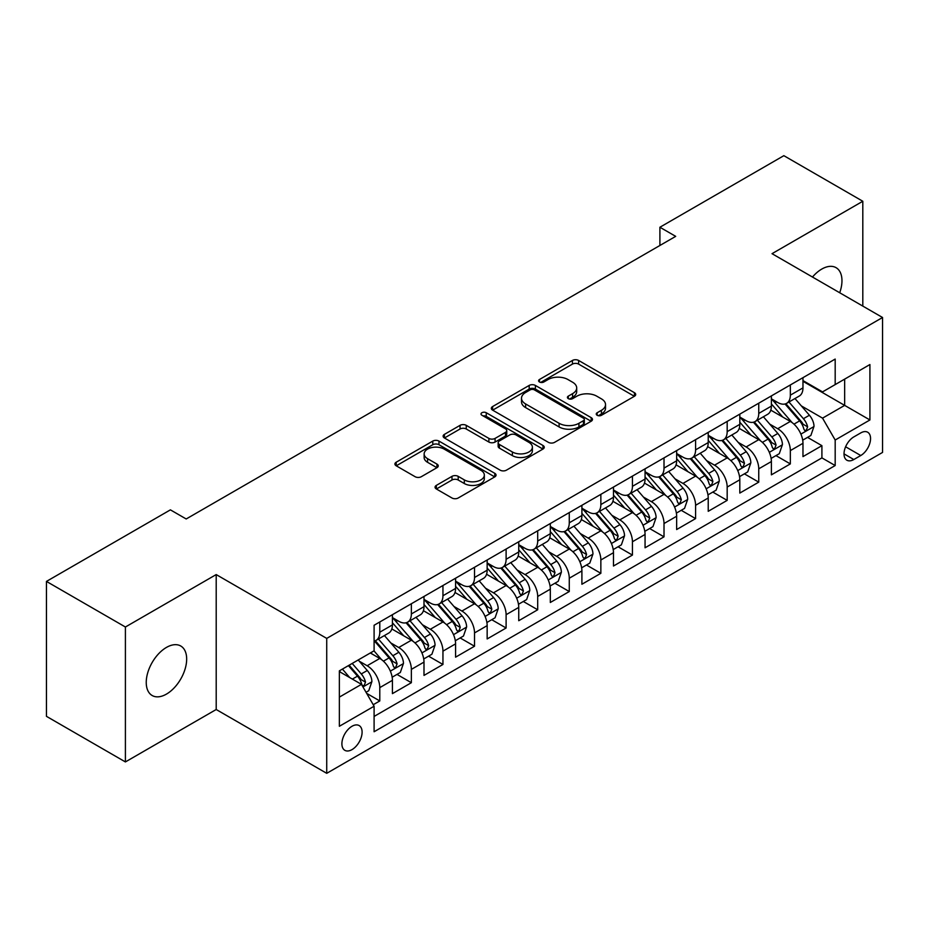 <?xml version="1.0" encoding="UTF-8"?>
<svg xmlns="http://www.w3.org/2000/svg" width="929" height="929" viewBox="0 0 929 929"><rect width="100%" height="100%" fill="white"/><g stroke="black" fill="none" stroke-linecap="round" stroke-linejoin="round"><path stroke-width="1.39" d="M597.15 415.275A3.066 1.777 0 0 0 601.493 415.275L634.426 396.265A4.39 2.532 0 0 0 635.703 394.477A4.39 2.532 0 0 0 634.426 392.688L578.628 360.464A4.39 2.532 0 0 0 572.427 360.464L539.494 379.485A3.066 1.777 0 0 0 538.588 380.739A3.066 1.777 0 0 0 539.494 381.993A3.066 1.777 0 0 0 543.837 381.993L548.098 379.531A14.028 8.094 0 0 1 567.933 379.531L572.578 382.214A14.028 8.094 0 0 1 576.688 387.939A14.028 8.094 0 0 1 572.578 393.664L568.316 396.126A3.066 1.777 0 0 0 567.422 397.38A3.066 1.777 0 0 0 568.316 398.634A3.066 1.777 0 0 0 572.659 398.634L576.921 396.172A14.028 8.094 0 0 1 596.766 396.172L601.411 398.855A14.028 8.094 0 0 1 605.522 404.579A14.028 8.094 0 0 1 601.411 410.316L597.15 412.766A3.066 1.777 0 0 0 596.255 414.02A3.066 1.777 0 0 0 597.15 415.275L597.15 412.766M166.454 694.102A28.578 16.501 120 0 0 185.126 668.915A28.578 16.501 120 0 0 180.749 646.003A28.578 16.501 120 0 0 166.454 647.42A28.578 16.501 120 0 0 147.781 672.608A28.578 16.501 120 0 0 152.17 695.519A28.578 16.501 120 0 0 166.454 694.102M839.711 292.763A28.578 16.501 120 0 0 836.054 267.668A28.578 16.501 120 0 0 821.759 269.085A28.578 16.501 120 0 0 812.48 277.039M351.998 749.622A14.295 8.256 120 0 0 361.335 737.022A14.295 8.256 120 0 0 359.14 725.572A14.295 8.256 120 0 0 351.998 726.281A14.295 8.256 120 0 0 342.662 738.88A14.295 8.256 120 0 0 344.845 750.33A14.295 8.256 120 0 0 351.998 749.622M436.34 485.391A4.39 2.532 0 0 0 435.062 487.179A4.39 2.532 0 0 0 436.34 488.968L451.993 498.002A4.39 2.532 0 0 0 458.194 498.002L494.774 476.891A4.39 2.532 0 0 0 496.063 475.102A4.39 2.532 0 0 0 494.774 473.302L438.976 441.089A4.39 2.532 0 0 0 432.775 441.089L396.195 462.212A4.39 2.532 0 0 0 394.918 464.001A4.39 2.532 0 0 0 396.195 465.789L415.112 476.705A4.39 2.532 0 0 0 421.313 476.705L436.967 467.67A4.39 2.532 0 0 0 438.244 465.882A4.39 2.532 0 0 0 436.967 464.094L427.584 458.682A11.729 6.77 0 0 1 424.147 453.886A11.729 6.77 0 0 1 431.393 447.639A11.729 6.77 0 0 1 444.167 449.102L480.908 470.306A11.729 6.77 0 0 1 484.334 475.102A11.729 6.77 0 0 1 477.1 481.35A11.729 6.77 0 0 1 464.314 479.887L458.194 476.345A4.39 2.532 0 0 0 451.993 476.345L436.34 485.391L436.34 488.968M216.202 574.575L125.403 627.005L46.45 581.415L46.45 716.34L125.403 761.931L216.202 709.512L326.729 773.323L326.729 638.397L216.202 574.575L216.202 709.512M862.809 306.106L862.809 201.256L772.022 253.675L882.55 317.497L326.729 638.397M862.809 201.256L783.855 155.677L659.904 227.245L659.904 245.477M46.45 581.415L170.402 509.858L186.195 518.974L675.697 236.361L659.904 227.245M548.4 442.343A4.39 2.532 0 0 0 554.601 442.343L591.181 421.232A4.39 2.532 0 0 0 592.47 419.443A4.39 2.532 0 0 0 591.181 417.644L535.383 385.43A4.39 2.532 0 0 0 529.182 385.43L492.602 406.554A4.39 2.532 0 0 0 491.325 408.342A4.39 2.532 0 0 0 492.602 410.13L548.4 442.343M483.138 415.937A3.066 1.777 0 0 1 486.25 416.378L486.25 412.731L542.977 445.479A4.39 2.532 0 0 1 544.266 447.267A4.39 2.532 0 0 1 542.977 449.055L506.398 470.179A4.39 2.532 0 0 1 500.197 470.179L444.399 437.965L444.399 434.377A4.39 2.532 0 0 0 443.121 436.177A4.39 2.532 0 0 0 444.399 437.965M444.399 434.377L460.052 425.343A4.39 2.532 0 0 1 466.253 425.343L488.886 438.407A4.39 2.532 0 0 0 495.087 438.407L505.469 432.415A4.39 2.532 0 0 0 506.758 430.626A4.39 2.532 0 0 0 505.469 428.838L481.907 415.228A3.066 1.777 0 0 1 481.013 413.986A3.066 1.777 0 0 1 482.906 412.348A3.066 1.777 0 0 1 486.25 412.731M373.237 704.716L379.787 700.942L366.676 693.371M359.221 661.169L367.152 665.745A17.86 10.312 60 0 1 379.787 687.623L392.421 680.33L392.421 693.638L411.361 682.699L396.997 674.408M390.807 642.938L398.738 647.513A17.86 10.312 60 0 1 411.361 669.391L423.996 662.098L423.996 675.406L442.947 664.467L428.583 656.176M422.381 624.706L430.313 629.281A17.86 10.312 60 0 1 442.947 651.159L455.582 643.867L455.582 657.175L474.522 646.236L460.157 637.944M453.967 606.474L461.899 611.05A17.86 10.312 60 0 1 474.522 632.928L487.156 625.635L487.156 638.943L506.108 628.004L491.743 619.713M485.542 588.231L493.473 592.818A17.86 10.312 60 0 1 506.108 614.696L518.742 607.403L518.742 620.711L537.694 609.772L523.317 601.481M517.128 570L525.059 574.587A17.86 10.312 60 0 1 537.694 596.464L550.316 589.172L550.316 602.48L569.268 591.541L554.903 583.238M548.702 551.768L556.634 556.343A17.86 10.312 60 0 1 569.268 578.233L581.902 570.94L581.902 584.248L600.854 573.309L586.478 565.006M580.288 533.536L588.22 538.112A17.86 10.312 60 0 1 600.854 560.001L613.477 552.697L613.477 566.016L632.428 555.077L618.064 546.775M611.874 515.305L619.794 519.88A17.86 10.312 60 0 1 632.428 541.758L645.063 534.465L645.063 547.785L664.014 536.834L649.638 528.543M643.449 497.073L651.38 501.648A17.86 10.312 60 0 1 664.014 523.526L676.649 516.234L676.649 529.542L695.589 518.603L681.224 510.311M675.035 478.841L682.954 483.417A17.86 10.312 60 0 1 695.589 505.295L708.223 498.002L708.223 511.31L727.175 500.371L712.798 492.08M706.609 460.61L714.54 465.185A17.86 10.312 60 0 1 727.175 487.063L739.809 479.77L739.809 493.078L758.749 482.139L744.384 473.848M738.195 442.378L746.126 446.954A17.86 10.312 60 0 1 758.749 468.831L771.384 461.539L771.384 474.847L790.335 463.908L790.335 450.6A17.86 10.312 -120 0 0 777.701 428.722L769.769 424.135M775.97 455.616L790.335 463.908M392.421 680.33A17.86 10.312 -120 0 0 379.787 658.452L370.311 652.982M423.996 662.098A17.86 10.312 -120 0 0 411.361 640.22L391.841 628.945M455.582 643.867A17.86 10.312 -120 0 0 442.947 621.989L423.415 610.713M487.156 625.635A17.86 10.312 -120 0 0 474.522 603.757L455.001 592.481M518.742 607.403A17.86 10.312 -120 0 0 506.108 585.525L486.575 574.25M550.316 589.172A17.86 10.312 -120 0 0 537.694 567.294L518.161 556.018M581.902 570.94A17.86 10.312 -120 0 0 569.268 549.051L549.736 537.775M613.477 552.697A17.86 10.312 -120 0 0 600.854 530.819L581.322 519.543M645.063 534.465A17.86 10.312 -120 0 0 632.428 512.587L612.896 501.312M676.649 516.234A17.86 10.312 -120 0 0 664.014 494.356L644.482 483.08M708.223 498.002A17.86 10.312 -120 0 0 695.589 476.124L676.057 464.848M739.809 479.77A17.86 10.312 -120 0 0 727.175 457.892L707.643 446.617M771.384 461.539A17.86 10.312 -120 0 0 758.749 439.661L739.229 428.385M860.765 432.914L853.809 436.92A13.842 7.989 120 0 0 844.763 449.125A13.842 7.989 120 0 0 846.888 460.215A13.842 7.989 120 0 0 853.809 459.53L860.765 455.524A13.842 7.989 120 0 0 869.799 443.319A13.842 7.989 120 0 0 867.686 432.229A13.842 7.989 120 0 0 860.765 432.914M326.729 773.323L882.55 452.423L882.55 317.497M339.364 697.11L361.462 684.348L374.097 706.226L374.097 731.75L835.183 465.545L835.183 440.021L822.548 418.143L801.355 405.903M374.097 706.226L339.364 726.281L339.364 670.854L374.097 650.799L374.097 625.263L835.183 359.07L835.183 384.594L869.916 364.54L869.916 419.966L835.183 440.021M392.421 617.611L398.738 621.257A17.86 10.312 60 0 0 407.668 622.14L420.303 614.847A17.86 10.312 -120 0 0 423.996 606.672L423.996 596.464M423.996 599.379L430.313 603.026A17.86 10.312 60 0 0 439.243 603.908L451.877 596.615A17.86 10.312 -120 0 0 455.582 588.44L455.582 578.233M455.582 581.148L461.899 584.794A17.86 10.312 60 0 0 470.829 585.676L483.463 578.384A17.86 10.312 -120 0 0 487.156 570.209L487.156 559.99M487.156 562.916L493.473 566.562A17.86 10.312 60 0 0 502.403 567.445L515.038 560.152A17.86 10.312 -120 0 0 518.742 551.977L518.742 541.758M518.742 544.684L525.059 548.331A17.86 10.312 60 0 0 533.989 549.213L546.624 541.921A17.86 10.312 -120 0 0 550.316 533.734L550.316 523.526M550.316 526.441L556.634 530.087A17.86 10.312 60 0 0 565.564 530.982L578.198 523.689A17.86 10.312 -120 0 0 581.902 515.502L581.902 505.295M581.902 508.209L588.22 511.856A17.86 10.312 60 0 0 597.15 512.75L609.784 505.457A17.86 10.312 -120 0 0 613.477 497.27L613.477 487.063M613.477 489.978L619.794 493.624A17.86 10.312 60 0 0 628.736 494.507L641.358 487.214A17.86 10.312 -120 0 0 645.063 479.039L645.063 468.831M645.063 471.746L651.38 475.393A17.86 10.312 60 0 0 660.31 476.275L672.944 468.982A17.86 10.312 -120 0 0 676.649 460.807L676.649 450.6M676.649 453.515L682.954 457.161A17.86 10.312 60 0 0 691.896 458.043L704.519 450.751A17.86 10.312 -120 0 0 708.223 442.576L708.223 432.368M708.223 435.283L714.54 438.929A17.86 10.312 60 0 0 723.47 439.812L736.105 432.519A17.86 10.312 -120 0 0 739.809 424.344L739.809 414.125M739.809 417.051L746.126 420.698A17.86 10.312 60 0 0 755.056 421.58L767.691 414.288A17.86 10.312 -120 0 0 771.384 406.112L771.384 395.893M374.097 716.433L821.91 457.892L821.91 445.676L802.97 456.615L802.97 443.307A17.86 10.312 -120 0 0 790.335 421.429L770.803 410.153M771.384 398.82L777.701 402.466A17.86 10.312 -120 0 0 786.631 403.349A17.86 10.312 -120 0 0 790.335 395.173L790.335 384.954M786.631 403.349L799.265 396.056A17.86 10.312 -120 0 0 802.97 387.881L802.97 377.662M379.787 621.989L379.787 632.196A17.86 10.312 60 0 1 376.082 640.371A17.86 10.312 60 0 1 374.097 641.103M376.082 640.371L388.717 633.079A17.86 10.312 -120 0 0 392.421 624.903L392.421 614.696M411.361 603.757L411.361 613.964A17.86 10.312 60 0 1 407.668 622.14M442.947 585.525L442.947 595.733A17.86 10.312 60 0 1 439.243 603.908M474.522 567.282L474.522 577.501A17.86 10.312 60 0 1 470.829 585.676M506.108 549.051L506.108 559.27A17.86 10.312 60 0 1 502.403 567.445M537.694 530.819L537.694 541.038A17.86 10.312 60 0 1 533.989 549.213M569.268 512.587L569.268 522.795A17.86 10.312 60 0 1 565.564 530.982M600.854 494.356L600.854 504.563A17.86 10.312 60 0 1 597.15 512.75M632.428 476.124L632.428 486.331A17.86 10.312 60 0 1 628.736 494.507M664.014 457.892L664.014 468.1A17.86 10.312 60 0 1 660.31 476.275M695.589 439.661L695.589 449.868A17.86 10.312 60 0 1 691.896 458.043M727.175 421.429L727.175 431.637A17.86 10.312 60 0 1 723.47 439.812M758.749 403.186L758.749 413.405A17.86 10.312 60 0 1 755.056 421.58M758.749 468.831L758.749 482.139M727.175 487.063L727.175 500.371M695.589 505.295L695.589 518.603M664.014 523.526L664.014 536.834M632.428 541.758L632.428 555.077M600.854 560.001L600.854 573.309M569.268 578.233L569.268 591.541M537.694 596.464L537.694 609.772M506.108 614.696L506.108 628.004M474.522 632.928L474.522 646.236M442.947 651.159L442.947 664.467M411.361 669.391L411.361 682.699M379.787 687.623L379.787 700.942M361.462 684.348L339.364 671.586M822.548 418.143L844.658 405.381L844.658 379.125L869.916 364.54M802.97 381.308L869.916 419.966M802.97 380.588L822.548 391.887L835.183 384.594M125.403 627.005L125.403 761.931M807.545 437.373L821.91 445.676M821.91 457.892L835.183 465.545M598.381 415.716L601.411 413.962A14.028 8.094 0 0 0 605.522 408.226L605.522 404.579M576.688 387.939L576.688 391.585A14.028 8.094 0 0 1 572.578 397.31L569.547 399.064M634.368 396.3L578.628 364.11A4.39 2.532 0 0 0 572.427 364.11L540.713 382.423M591.123 421.267L535.383 389.077A4.39 2.532 0 0 0 529.182 389.077L492.66 410.165M583.435 420.686A3.066 1.777 0 0 0 584.329 419.443A3.066 1.777 0 0 0 583.435 418.189L534.454 389.913A3.066 1.777 0 0 0 530.111 389.913L525.617 392.502A14.028 8.094 0 0 0 521.506 398.227A14.028 8.094 0 0 0 525.617 403.952L559.095 423.287A14.028 8.094 0 0 0 578.941 423.287L583.435 420.686L583.435 424.332A3.066 1.777 0 0 0 584.329 423.09L584.329 419.443M521.506 398.227L521.506 401.874A14.028 8.094 0 0 0 525.617 407.599L525.617 403.952M583.435 424.332L578.941 426.934A14.028 8.094 0 0 1 559.095 426.934L525.617 407.599M444.457 438L460.052 428.989L460.052 425.343M506.758 430.626L506.758 434.273A4.39 2.532 0 0 1 505.469 436.061L495.087 442.053A4.39 2.532 0 0 1 488.886 442.053L466.253 428.989A4.39 2.532 0 0 0 460.052 428.989M486.25 416.378L542.919 449.09M512.367 451.97A11.729 6.77 0 0 0 525.152 453.433A11.729 6.77 0 0 0 532.387 447.174A11.729 6.77 0 0 0 528.949 442.39L516.013 434.923A4.39 2.532 0 0 0 509.812 434.923L499.43 440.915A4.39 2.532 0 0 0 498.141 442.703A4.39 2.532 0 0 0 499.43 444.492L512.367 451.97L512.367 455.616A11.729 6.77 0 0 0 525.152 457.08A11.729 6.77 0 0 0 532.387 450.82L532.387 447.174M498.141 442.703L498.141 446.35A4.39 2.532 0 0 0 499.43 448.138L499.43 444.492M512.367 455.616L499.43 448.138M484.334 475.102L484.334 478.749A11.729 6.77 0 0 1 477.1 484.996A11.729 6.77 0 0 1 464.314 483.533L458.194 480.003A4.39 2.532 0 0 0 451.993 480.003L436.398 489.002M424.147 453.886L424.147 457.532A11.729 6.77 0 0 0 427.584 462.328L427.584 458.682M436.909 467.705L427.584 462.328M494.716 476.925L438.976 444.736A4.39 2.532 0 0 0 432.775 444.736L396.253 465.824M802.702 440.172L810.866 435.469L814.013 426.341A11.833 6.828 -120 0 0 809.414 415.24L794.98 398.529M792.089 422.579L774.972 402.768A34.164 19.73 -120 0 0 771.384 399.005M782.706 417.016L773.137 405.938A28.358 16.374 -120 0 0 771.384 404.034M785.028 403.987L799.625 420.883A11.833 6.828 60 0 1 803.84 429.035L804.7 430.441L806.302 430.22L807.626 426.852A11.833 6.828 -120 0 0 803.411 418.7L788.976 401.99M785.888 403.709L801.564 421.871A6.027 3.484 60 0 1 803.086 424.228L807.626 426.852M771.116 458.403L779.28 453.7L782.439 444.585A11.833 6.828 -120 0 0 777.828 433.471L763.394 416.761M760.514 440.81L743.397 421A34.164 19.73 -120 0 0 739.809 417.249M751.12 435.248L741.551 424.17A28.358 16.374 -120 0 0 739.809 422.265M753.442 422.219L768.039 439.115A11.833 6.828 60 0 1 772.254 447.267L773.114 448.672L774.716 448.452L776.052 445.084A11.833 6.828 -120 0 0 771.825 436.932L757.402 420.222M754.302 421.952L769.99 440.102A6.027 3.484 60 0 1 771.5 442.459L776.052 445.084M739.542 476.647L747.706 471.932L750.853 462.816A11.833 6.828 -120 0 0 746.242 451.703L731.82 434.993M728.928 459.042L711.811 439.231A34.164 19.73 -120 0 0 708.223 435.48M719.545 453.491L709.977 442.401A28.358 16.374 -120 0 0 708.223 440.497M721.868 440.451L736.453 457.358A11.833 6.828 60 0 1 740.68 465.51L741.539 466.904L743.142 466.683L744.466 463.316A11.833 6.828 -120 0 0 740.25 455.164L725.816 438.453M722.727 440.183L738.404 458.334A6.027 3.484 60 0 1 739.925 460.691L744.466 463.316M707.956 494.878L716.12 490.164L719.278 481.048A11.833 6.828 -120 0 0 714.668 469.935L700.234 453.224M697.342 477.274L680.237 457.463A34.164 19.73 -120 0 0 676.649 453.712M687.959 471.723L678.391 460.633A28.358 16.374 -120 0 0 676.649 458.729M690.282 458.682L704.879 475.59A11.833 6.828 60 0 1 709.094 483.742L709.953 485.147L711.556 484.915L712.891 481.547A11.833 6.828 -120 0 0 708.664 473.395L694.242 456.696M691.141 458.415L706.818 476.565A6.027 3.484 60 0 1 708.339 478.923L712.891 481.547M676.382 513.11L684.534 508.395L687.692 499.279A11.833 6.828 -120 0 0 683.082 488.166L668.659 471.456M665.768 495.517L648.651 475.694A34.164 19.73 -120 0 0 645.063 471.944M656.385 489.955L646.805 478.865A28.358 16.374 -120 0 0 645.063 476.96M658.707 476.925L673.293 493.822A11.833 6.828 60 0 1 677.52 501.974L678.379 503.379L679.982 503.146L681.305 499.779A11.833 6.828 -120 0 0 677.09 491.627L662.656 474.928M659.555 476.647L675.244 494.797A6.027 3.484 60 0 1 676.765 497.154L681.305 499.779M644.796 531.342L652.959 526.627L656.118 517.511A11.833 6.828 -120 0 0 651.508 506.398L637.073 489.688M634.182 513.749L617.077 493.938A34.164 19.73 -120 0 0 613.477 490.175M624.799 508.186L615.23 497.108A28.358 16.374 -120 0 0 613.477 495.203M627.121 495.157L641.718 512.053A11.833 6.828 60 0 1 645.934 520.205L646.793 521.61L648.396 521.378L649.731 518.022A11.833 6.828 -120 0 0 645.504 509.858L631.081 493.16M627.981 494.878L643.658 513.04A6.027 3.484 60 0 1 645.179 515.398L649.731 518.022M613.221 549.573L621.373 544.858L624.532 535.743A11.833 6.828 -120 0 0 619.922 524.63L605.499 507.931M602.607 531.98L585.491 512.169A34.164 19.73 -120 0 0 581.902 508.407M593.225 526.418L583.644 515.34A28.358 16.374 -120 0 0 581.902 513.435M595.535 513.389L610.132 530.285A11.833 6.828 60 0 1 614.359 538.437L615.219 539.842L616.81 539.61L618.145 536.254A11.833 6.828 -120 0 0 613.93 528.102L599.495 511.391M596.395 513.11L612.083 531.272A6.027 3.484 60 0 1 613.604 533.629L618.145 536.254M581.635 567.805L589.799 563.09L592.957 553.974A11.833 6.828 -120 0 0 588.347 542.861L573.913 526.162M571.021 550.212L553.916 530.401A34.164 19.73 -120 0 0 550.316 526.638M561.639 544.649L552.07 533.571A28.358 16.374 -120 0 0 550.316 531.667M563.961 531.62L578.558 548.516A11.833 6.828 60 0 1 582.773 556.668L583.633 558.074L585.235 557.853L586.559 554.485A11.833 6.828 -120 0 0 582.344 546.333L567.909 529.623M564.82 531.342L580.497 549.503A6.027 3.484 60 0 1 582.018 551.861L586.559 554.485M550.049 586.036L558.213 581.333L561.371 572.206A11.833 6.828 -120 0 0 556.761 561.093L542.339 544.394M539.447 568.443L522.33 548.633A34.164 19.73 -120 0 0 518.742 544.87M530.064 562.881L520.484 551.803A28.358 16.374 -120 0 0 518.742 549.898M532.375 549.852L546.972 566.748A11.833 6.828 60 0 1 551.199 574.9L552.058 576.305L553.649 576.085L554.985 572.717A11.833 6.828 -120 0 0 550.758 564.565L536.335 547.855M533.234 549.573L548.923 567.735A6.027 3.484 60 0 1 550.444 570.092L554.985 572.717M518.475 604.268L526.638 599.565L529.797 590.449A11.833 6.828 -120 0 0 525.187 579.336L510.753 562.626M507.861 586.675L490.756 566.864A34.164 19.73 -120 0 0 487.156 563.113M498.478 581.113L488.909 570.034A28.358 16.374 -120 0 0 487.156 568.13M500.801 568.083L515.398 584.98A11.833 6.828 60 0 1 519.613 593.132L520.472 594.537L522.075 594.316L523.399 590.949A11.833 6.828 -120 0 0 519.183 582.797L504.749 566.086M501.66 567.805L517.337 585.967A6.027 3.484 60 0 1 518.858 588.324L523.399 590.949M486.889 622.511L495.052 617.797L498.211 608.681A11.833 6.828 -120 0 0 493.601 597.568L479.178 580.857M476.287 604.907L459.17 585.096A34.164 19.73 -120 0 0 455.582 581.345M466.892 599.344L457.323 588.266A28.358 16.374 -120 0 0 455.582 586.362M469.215 586.315L483.812 603.211A11.833 6.828 60 0 1 488.027 611.375L488.898 612.768L490.489 612.548L491.824 609.18A11.833 6.828 -120 0 0 487.597 601.028L473.175 584.318M470.074 586.048L485.762 604.198A6.027 3.484 60 0 1 487.272 606.556L491.824 609.18M455.315 640.743L463.478 636.028L466.625 626.912A11.833 6.828 -120 0 0 462.027 615.799L447.592 599.089M444.701 623.138L427.584 603.327A34.164 19.73 -120 0 0 423.996 599.577M435.318 617.588L425.749 606.498A28.358 16.374 -120 0 0 423.996 604.593M437.64 604.547L452.237 621.455A11.833 6.828 60 0 1 456.453 629.607L457.312 631L458.914 630.779L460.238 627.412A11.833 6.828 -120 0 0 456.023 619.26L441.589 602.561M438.5 604.28L454.176 622.43A6.027 3.484 60 0 1 455.698 624.787L460.238 627.412M423.729 658.975L431.892 654.26L435.051 645.144A11.833 6.828 -120 0 0 430.441 634.031L416.006 617.32M413.115 641.37L396.009 621.559A34.164 19.73 -120 0 0 392.421 617.808M403.732 635.819L394.163 624.729A28.358 16.374 -120 0 0 392.421 622.825M406.054 622.79L420.651 639.686A11.833 6.828 60 0 1 424.867 647.838L425.726 649.243L427.328 649.011L428.664 645.643A11.833 6.828 -120 0 0 424.437 637.491L410.014 620.793M406.914 622.511L422.602 640.662A6.027 3.484 60 0 1 424.112 643.019L428.664 645.643M392.154 677.206L400.318 672.491L403.465 663.376A11.833 6.828 -120 0 0 398.855 652.263L384.432 635.552M381.54 659.613L373.981 650.857M372.157 654.051L370.926 652.622M374.48 641.022L389.065 657.918A11.833 6.828 60 0 1 393.292 666.07L394.151 667.475L395.754 667.243L397.078 663.875A11.833 6.828 -120 0 0 392.862 655.723L378.428 639.024M375.339 640.743L391.016 658.893A6.027 3.484 60 0 1 392.537 661.262L397.078 663.875M366.049 692.279L368.732 690.723L371.89 681.607A11.833 6.828 -120 0 0 367.28 670.494L358.199 659.973M349.71 677.555L342.406 669.089M340.571 672.282L339.364 670.877M348.41 665.629L357.491 676.149A11.833 6.828 60 0 1 361.706 684.301L362.565 685.707L364.168 685.474L365.503 682.118A11.833 6.828 -120 0 0 361.276 673.955L352.196 663.445M349.141 665.21L359.43 677.136A6.027 3.484 60 0 1 360.951 679.494L365.503 682.118M367.152 665.745L379.787 658.452M398.738 647.513L411.361 640.22M430.313 629.281L442.947 621.989M461.899 611.05L474.522 603.757M493.473 592.818L506.108 585.525M525.059 574.587L537.694 567.294M556.634 556.343L569.268 549.051M588.22 538.112L600.854 530.819M619.794 519.88L632.428 512.587M651.38 501.648L664.014 494.356M682.954 483.417L695.589 476.124M714.54 465.185L727.175 457.892M746.126 446.954L758.749 439.661M777.701 428.722L790.335 421.429M790.335 395.173L802.97 387.881M379.787 632.196L392.421 624.903M411.361 613.964L423.996 606.672M442.947 595.733L455.582 588.44M474.522 577.501L487.156 570.209M506.108 559.27L518.742 551.977M537.694 541.038L550.316 533.734M569.268 522.795L581.902 515.502M600.854 504.563L613.477 497.27M632.428 486.331L645.063 479.039M664.014 468.1L676.649 460.807M695.589 449.868L708.223 442.576M727.175 431.637L739.809 424.344M758.749 413.405L771.384 406.112M790.335 450.6L802.97 443.307M845.611 446.779L860.765 455.524M844.02 453.875L853.809 459.53M601.411 413.962L601.411 410.316M568.316 398.634L568.316 396.126M572.578 397.31L572.578 393.664M539.494 381.993L539.494 379.485M572.427 364.11L572.427 360.464M578.628 364.11L578.628 360.464M634.426 396.265L634.426 392.688M492.602 410.13L492.602 406.554M529.182 389.077L529.182 385.43M535.383 389.077L535.383 385.43M591.181 421.232L591.181 417.644M559.095 426.934L559.095 423.287M578.941 426.934L578.941 423.287M466.253 428.989L466.253 425.343M488.886 442.053L488.886 438.407M495.087 442.053L495.087 438.407M505.469 436.061L505.469 432.415M542.977 449.055L542.977 445.479M451.993 480.003L451.993 476.345M458.194 480.003L458.194 476.345M464.314 483.533L464.314 479.887M436.967 467.67L436.967 464.094M396.195 465.789L396.195 462.212M432.775 444.736L432.775 441.089M438.976 444.736L438.976 441.089M494.774 476.891L494.774 473.302M800.891 434.11L813.943 426.574M774.972 402.768L776.609 401.827M803.411 418.7L809.414 415.24M793.97 424.147L799.625 420.883M769.317 452.342L782.357 444.805M743.397 421L745.023 420.059M771.825 436.932L777.828 433.471M762.395 442.378L768.039 439.115M737.731 470.573L750.783 463.037M711.811 439.231L713.437 438.291M740.25 455.164L746.242 451.703M730.809 460.61L736.453 457.358M706.156 488.805L719.197 481.28M680.237 457.463L681.863 456.522M708.664 473.395L714.668 469.935M699.235 478.841L704.879 475.59M674.57 507.037L687.623 499.512M648.651 475.694L650.277 474.765M677.09 491.627L683.082 488.166M667.649 497.073L673.293 493.822M642.996 525.268L656.037 517.743M617.077 493.938L618.702 492.997M645.504 509.858L651.508 506.398M636.075 515.305L641.718 512.053M611.41 543.5L624.462 535.975M585.491 512.169L587.116 511.229M613.93 528.102L619.922 524.63M604.489 533.548L610.132 530.285M579.835 561.743L592.876 554.207M553.916 530.401L555.542 529.46M582.344 546.333L588.347 542.861M572.914 551.78L578.558 548.516M548.249 579.975L561.29 572.438M522.33 548.633L523.956 547.692M550.758 564.565L556.761 561.093M541.328 570.011L546.972 566.748M516.675 598.206L529.716 590.67M490.756 566.864L492.382 565.924M519.183 582.797L525.187 579.336M509.754 588.243L515.398 584.98M485.089 616.438L498.13 608.901M459.17 585.096L460.796 584.155M487.597 601.028L493.601 597.568M478.168 606.474L483.812 603.211M453.503 634.67L466.555 627.133M427.584 603.327L429.221 602.387M456.023 619.26L462.027 615.799M446.582 624.706L452.237 621.455M421.929 652.901L434.969 645.376M396.009 621.559L397.635 620.618M424.437 637.491L430.441 634.031M415.008 642.938L420.651 639.686M390.343 671.133L403.395 663.608M392.862 655.723L398.855 652.263M383.422 661.169L389.065 657.918M362.972 686.937L371.809 681.84M361.276 673.955L367.28 670.494M352.381 679.099L357.491 676.149"/></g></svg>
